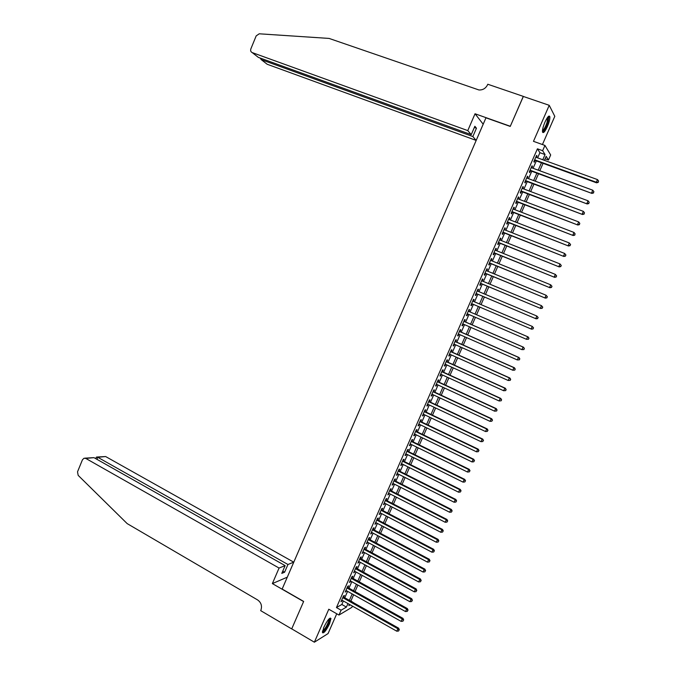 <?xml version="1.0" encoding="UTF-8"?>
<svg xmlns="http://www.w3.org/2000/svg" width="676" height="676" viewBox="0 0 676 676"><rect width="100%" height="100%" fill="white"/><g stroke="black" fill="none" stroke-linecap="round" stroke-linejoin="round"><path stroke-width="1.01" d="M329.542 623.821L330.961 618.464C329.651 617.433 327.277 620.374 323.838 627.277L322.427 632.626C323.762 633.615 326.136 630.683 329.542 623.821M547.399 126.547C549.309 121.95 550.112 118.621 549.808 116.551C548.98 115.157 547.366 117.016 544.957 122.128C543.048 126.742 542.245 130.071 542.549 132.107C543.386 133.493 545.008 131.634 547.399 126.547M350.903 600.956L353.835 602.891M352.416 606.11L351.875 607.344L338.972 615.05L341.101 610.208L346.416 607.082L347.954 603.575M542.439 144.529L554.802 116.323L549.233 105.312L523.283 96.44L510.236 126.429L485.959 117.818L282.154 589.049L303.659 601.42L291.728 628.866L314.365 642.2L328.063 633.573L336.741 613.774M537.64 157.888L539.913 152.7L537.42 148.813L542.642 150.689L544.949 145.433L550.678 154.956L548.456 160.018L546.157 156.325L544.391 160.339M545.067 158.792L548.456 160.018M343.645 597.145L344.388 595.463L343.501 595.953L340.966 601.733L342.242 600.347M347.861 587.537L348.596 585.847L347.726 586.312L345.191 592.1L346.467 590.714M352.086 577.904L352.821 576.214L351.959 576.653L349.416 582.45L350.7 581.064M356.311 568.254L357.055 566.564L356.201 566.987L353.649 572.792L354.934 571.397M360.545 558.596L361.288 556.897L360.443 557.294L357.9 563.108L359.184 561.705M364.795 548.912L365.53 547.214L364.702 547.585L362.142 553.407L363.435 552.005M369.045 539.211L369.789 537.513L368.961 537.859L366.4 543.698L367.693 542.287M373.296 529.502L374.048 527.795L373.228 528.117L370.668 533.964L371.961 532.553M377.563 519.768L378.315 518.061L377.504 518.365L374.943 524.221L376.236 522.802M381.839 510.025L382.582 508.318L381.788 508.589L379.219 514.453L380.52 513.033M386.114 500.257L386.866 498.55L386.08 498.795L383.503 504.668L384.805 503.24M390.407 490.472L391.159 488.765L390.382 488.985L387.804 494.874L389.106 493.438M394.7 480.678L395.452 478.963L394.691 479.157L392.105 485.055L392.874 484.844L393.407 483.619M399.001 470.859L399.753 469.144L399.001 469.313L396.415 475.22L397.175 475.034L397.725 473.783M403.31 461.024L404.071 459.308L403.327 459.452L400.733 465.375L401.476 465.206L402.043 463.922M407.628 451.179L408.389 449.455L407.653 449.574L405.051 455.506L405.794 455.362L406.369 454.052M411.954 441.31L412.715 439.577L411.988 439.679L409.386 445.619L410.112 445.509L410.704 444.166M416.289 431.423L417.05 429.691L416.332 429.767L413.729 435.716L414.447 435.631L415.047 434.254M420.624 421.52L421.385 419.788L420.683 419.838L418.072 425.795L418.782 425.736L419.399 424.334M424.976 411.608L425.736 409.867L425.043 409.893L422.432 415.858L423.125 415.825L423.759 414.388M429.328 401.671L430.097 399.93L429.412 399.922L426.793 405.904L427.477 405.896L428.119 404.425M433.696 391.717L434.457 389.967L433.789 389.942L431.161 395.933L431.837 395.942L432.496 394.454M438.065 381.737L438.834 379.996L438.175 379.946L435.538 385.945L436.206 385.979L436.873 384.458M442.442 371.749L443.211 370L442.56 369.924L439.924 375.94L440.583 376L441.267 374.445M446.828 361.745L447.597 359.995L446.963 359.885L444.318 365.91L444.969 366.003L445.661 364.415M451.222 351.723L451.99 349.965L451.365 349.838L448.72 355.872L449.354 355.982L450.064 354.368M455.624 341.676L456.393 339.918L455.776 339.766L453.131 345.808L453.757 345.951L454.475 344.304M460.035 331.62L460.804 329.854L460.204 329.677L457.551 335.735L458.159 335.896L458.894 334.223M464.454 321.539L465.223 319.773L464.632 319.571L461.97 325.638L462.578 325.824L463.322 324.117M468.874 311.45L469.651 309.676L469.068 309.447L466.406 315.523L466.998 315.743L467.758 314.002M473.31 301.327L474.087 299.561L473.513 299.299L470.842 305.391L471.425 305.636L472.203 303.862M477.763 291.17L478.532 289.429L477.966 289.142L475.296 295.243L475.862 295.513L476.639 293.739M482.225 280.988L482.977 279.272L482.427 278.96L479.749 285.069L480.306 285.365L481.084 283.59M486.695 270.797L487.438 269.107L486.897 268.769L484.21 274.887L484.76 275.208L485.545 273.425M491.173 260.581L491.9 258.916L491.368 258.553L488.68 264.679L489.221 265.034L490.007 263.251M495.66 250.348L496.378 248.709L495.854 248.32L493.167 254.463L493.691 254.835L494.477 253.052M500.147 240.098L500.857 238.484L500.35 238.07L497.654 244.222L498.17 244.619L498.956 242.836M504.651 229.832L505.344 228.243L504.854 227.795L502.15 233.964L502.657 234.386L503.443 232.595M509.163 219.539L509.848 217.985L509.358 217.511L506.654 223.688L507.144 224.136L507.93 222.345M513.675 209.239L514.351 207.701L513.878 207.202L511.166 213.388L511.647 213.869L512.433 212.07M518.205 198.913L518.864 197.4L518.399 196.877L515.687 203.079L516.151 203.586L516.946 201.786M522.734 188.57L523.385 187.091L522.937 186.534L520.216 192.744L520.672 193.277L521.466 191.477M527.28 178.21L527.914 176.757L527.474 176.174L524.745 182.393L525.201 182.959L525.987 181.151M531.826 167.834L532.451 166.397L532.02 165.797L529.291 172.025L529.731 172.617L530.525 170.8M537.42 148.813L336.454 607.555L341.828 604.479L343.366 600.981M344.768 597.778L347.591 591.348M348.985 588.162L351.824 581.69M353.21 578.529L356.066 572.014M357.443 568.879L360.308 562.331M361.677 559.213L364.567 552.622M365.927 549.529L368.834 542.896M370.178 539.82L373.101 533.161M374.436 530.102L377.377 523.401M378.704 520.368L381.661 513.625M382.979 510.617L385.954 503.84M387.264 500.848L390.255 494.029M391.556 491.063L394.564 484.202M395.857 481.261L398.882 474.366M400.158 471.442L403.2 464.505M404.476 461.607L407.535 454.627M408.794 451.754L411.87 444.732M413.12 441.884L416.213 434.82M417.455 431.989L420.565 424.891M421.799 422.086L424.934 414.946M426.15 412.166L429.294 404.983M430.511 402.22L433.671 395.004M434.879 392.266L438.056 385.007M439.248 382.286L442.45 374.986M443.633 372.299L446.853 364.955M448.019 362.285L451.255 354.9M452.413 352.255L455.675 344.836M456.824 342.208L460.094 334.747M461.235 332.144L464.522 324.641M465.654 322.063L468.967 314.517M470.082 311.966L473.411 304.377M474.518 301.842L477.847 294.246M478.98 291.677L482.301 284.097M483.441 281.495L486.762 273.932M487.911 271.296L491.224 263.75M492.39 261.08L495.694 253.542M496.885 250.838L500.181 243.326M501.381 240.588L504.668 233.085M505.885 230.313L509.163 222.826M510.397 220.021L513.667 212.551M514.918 209.712L518.188 202.259M519.447 199.386L522.709 191.942M523.976 189.035L527.238 181.616M528.522 178.675L531.775 171.265M533.077 168.29L536.322 160.896M536.381 157.432L536.997 156.029L536.583 155.395L533.846 161.64L534.268 162.257L535.071 160.44M338.972 615.05L328.79 609.228L314.365 642.2M336.454 607.555L341.101 610.208M549.233 105.312L533.474 141.335L544.949 145.433M349.399 604.395L348.841 605.654L350.202 604.851M543.065 163.347L539.811 170.766M538.502 173.74L535.24 181.168M533.947 184.117L530.685 191.561M529.401 194.468L526.131 201.93M524.863 204.803L521.585 212.281M520.334 215.12L517.047 222.615M515.813 225.421L512.518 232.924M511.301 235.704L507.997 243.225M506.789 245.963L503.485 253.5M502.293 256.204L498.981 263.758M497.806 266.437L494.477 274M493.319 276.645L489.99 284.224M488.849 286.827L485.512 294.423M484.379 297.001L481.042 304.614M479.918 307.157L476.58 314.754M475.456 317.314L472.135 324.877M471.003 327.463L467.699 334.983M466.558 337.594L463.271 345.073M462.114 347.701L458.852 355.137M457.686 357.79L454.441 365.192M453.258 367.862L450.03 375.222M448.847 377.918L445.636 385.235M444.436 387.956L441.242 395.232M440.034 397.978L436.865 405.211M435.648 407.983L432.488 415.174M431.263 417.971L428.119 425.12M426.886 427.933L423.759 435.048M422.517 437.887L419.407 444.96M418.157 447.816L415.064 454.847M413.796 457.728L410.729 464.725M409.453 467.631L406.403 474.586M405.11 477.51L402.076 484.422M400.784 487.371L397.767 494.249M396.457 497.215L393.457 504.051M392.139 507.051L389.156 513.845M387.838 516.861L384.864 523.613M383.537 526.655L380.588 533.372M379.244 536.431L376.304 543.107M374.952 546.191L372.037 552.833M370.676 555.934L367.778 562.533M366.409 565.66L363.519 572.226M362.142 575.369L359.277 581.892M357.883 585.061L355.035 591.551M353.632 594.736L350.802 601.184M542.777 159.747L545.059 154.559L542.642 150.689M349.357 600.372L352.188 593.925M353.59 590.74L356.438 584.258M357.824 581.09L360.688 574.566M362.066 571.423L364.947 564.866M366.316 561.739L369.214 555.14M370.575 552.038L373.49 545.405M374.842 542.321L377.774 535.645M379.118 532.587L382.058 525.877M383.393 522.835L386.359 516.084M387.678 513.076L390.66 506.282M391.979 503.29L394.978 496.454M396.28 493.488L399.296 486.619M400.589 483.67L403.623 476.757M404.907 473.834L407.958 466.879M409.233 463.981L412.301 456.993M413.568 454.111L416.653 447.081M417.903 444.225L421.004 437.152M422.255 434.313L425.373 427.207M426.607 424.393L429.742 417.244M430.967 414.456L434.127 407.265M435.344 404.493L438.513 397.268M439.721 394.522L442.915 387.255M444.107 384.534L447.318 377.216M448.501 374.521L451.729 367.169M452.903 364.491L456.148 357.097M457.314 354.452L460.576 347.016M461.725 344.388L465.012 336.91M466.153 334.307L469.457 326.787M470.589 324.21L473.901 316.647M475.025 314.087L478.363 306.49M479.478 303.946L482.816 296.341M483.948 293.764L487.278 286.176M488.427 283.565L491.748 275.994M492.905 273.349L496.226 265.795M497.401 263.116L500.713 255.57M501.905 252.866L505.209 245.329M506.408 242.591L509.712 235.079M510.929 232.299L514.225 224.804M515.458 221.99L518.737 214.503M519.988 211.664L523.266 204.194M524.525 201.321L527.804 193.868M529.08 190.953L532.342 183.517M533.634 180.576L536.896 173.149M538.206 170.175L541.451 162.764M539.913 152.7L545.059 154.559M341.828 604.479L346.416 607.082M536.398 155.81L536.997 156.029M531.851 166.178L532.451 166.397M527.322 176.529L527.914 176.757M522.793 186.863L523.385 187.091M518.272 197.181L518.864 197.4M513.76 207.473L514.351 207.701M509.256 217.748L509.848 217.985M504.761 228.006L505.344 228.243M500.265 238.248L500.857 238.484M495.787 248.472L496.378 248.709M491.317 258.68L491.9 258.916M486.855 268.862L487.438 269.107M482.394 279.036L482.977 279.272M477.949 289.184L478.532 289.429M473.504 299.316L474.087 299.561M470.842 305.383L471.425 305.636M466.415 315.489L466.998 315.743M461.995 325.579L462.578 325.824M457.584 335.642L458.159 335.896M453.182 345.69L453.757 345.951M448.788 355.728L449.354 355.982M444.394 365.741L444.969 366.003M440.017 375.738L440.583 376M435.64 385.717L436.206 385.979M431.271 395.68L431.837 395.942M426.911 405.625L427.477 405.896M422.568 415.554L423.125 415.825M418.224 425.466L418.782 425.736M413.889 435.352L414.447 435.631M409.555 445.23L410.112 445.509M405.237 455.092L405.794 455.362M400.927 464.927L401.476 465.206M396.618 474.755L397.175 475.034M392.317 484.557L392.874 484.844M388.032 494.35L388.582 494.638M383.748 504.127L384.298 504.406M379.473 513.878L380.022 514.166M375.205 523.621L375.755 523.908M370.947 533.339L371.487 533.634M366.688 543.048L367.237 543.335M362.446 552.731L362.987 553.027M358.204 562.407L358.745 562.702M353.97 572.057L354.511 572.361M349.745 581.698L350.286 582.002M345.529 591.323L346.07 591.618M341.321 600.922L341.862 601.226M534.462 160.22L596.587 182.824L596.317 182.25L534.64 159.815M598.15 182.131L598.623 181.075L598.15 182.131L596.317 182.25L597.491 179.596L535.781 157.212M596.587 182.824L598.26 182.368M598.623 181.075L597.491 179.596M548.025 116.83C548.836 117.066 548.76 118.875 547.797 122.255C545.76 128.094 543.977 131.076 542.448 131.186M542.482 130.553C543.986 129.674 545.524 126.894 547.104 122.212L547.611 117.337M542.6 132.268C544.467 130.899 546.318 127.477 548.152 121.984L548.887 116.086M329.373 618.591L329.508 620.661C327.15 627.049 324.801 630.691 322.435 631.578M322.562 630.919C324.928 629.255 327.007 625.858 328.798 620.729L328.899 619.047M322.418 632.609C325.376 630.328 327.911 626.128 330.023 620.01L330.201 618.033M467.784 130.603L252.207 52.593L258.376 57.401L471.248 134.659L467.784 130.603L475.042 113.771L510.304 126.268L523.342 96.457M252.207 52.593C250.762 51.866 250.314 50.624 250.872 48.841L256.179 35.896L259.221 33.8L329.085 38.422L478.938 89.967C482.825 90.145 485.689 88.429 487.54 84.813L487.785 84.246L523.3 96.381M483.196 124.215L475.042 113.771M483.179 124.215L476.174 140.422L472.854 136.544L476.453 128.22L474.865 126.277L471.248 134.659M472.854 136.544L261.24 59.64L267.164 64.254L476.174 140.422M476.453 128.22L474.358 127.46M260.226 58.144L261.24 59.64L261.671 58.592M279.07 568.051L85.784 458.421L84.018 458.243L82.447 459.79L77.52 471.823L78.171 475.363L127.172 523.604L257.64 599.95C261.173 602.519 262.263 605.916 260.911 610.132L260.691 610.648L291.702 628.917L303.6 601.564L272.36 583.599L279.07 568.051L285.137 565.626L281.782 573.383L284.621 572.209L287.951 564.494L293.764 562.17L105.633 456.545L97.766 457.289L96.93 459.325M287.951 564.494L97.766 457.289L96.431 457.069L95.646 458.598M287.283 577.186L293.764 562.17M272.36 583.599L287.275 577.177M285.137 565.626L93.964 457.644L85.784 458.421M97.065 457.01L105.633 456.545M284.621 572.209L282.754 571.144M84.982 458.151L93.964 457.644M529.925 170.58L591.88 193.404L530.094 170.208M593.435 192.736L593.908 191.68L593.435 192.736L591.601 192.854L592.776 190.201L531.226 167.614M591.88 193.404L593.553 192.956M593.908 191.68L592.776 190.201M525.396 180.923L587.19 203.958L525.548 180.576M588.737 203.324L589.202 202.268L588.737 203.324L586.895 203.442L588.069 200.797L526.68 177.991M587.19 203.958L588.847 203.535M589.202 202.268L588.069 200.797M520.866 191.249L582.509 214.503L521.01 190.936M584.039 213.886L584.503 212.83L584.039 213.886L582.197 214.005L583.371 211.368L522.142 188.351M582.509 214.503L584.157 214.089M584.503 212.83L583.371 211.368M516.354 201.558L577.828 225.015L516.472 201.271M579.349 224.432L579.814 223.384L579.349 224.432L577.507 224.559L578.681 221.922L517.605 198.685M577.828 225.015L579.476 224.618M579.814 223.384L578.681 221.922M511.842 211.841L573.163 235.518L511.952 211.588M574.668 234.961L575.132 233.913L574.668 234.961L572.834 235.087L574 232.451L513.084 209.011M573.163 235.518L574.794 235.138M575.132 233.913L574 232.451M507.338 222.117L568.499 245.996L507.439 221.889M569.995 245.464L568.161 245.591L569.327 242.971L570.595 244.585L569.995 245.464L570.595 244.585M508.572 219.311L569.327 242.971L570.46 244.416M568.499 245.996L570.13 245.633M502.851 232.367L563.852 256.466L502.936 232.164M565.33 255.959L563.497 256.086L564.663 253.466L565.939 255.063L565.33 255.959L565.939 255.063M504.059 229.595L564.663 253.466L565.795 254.911M563.852 256.466L565.474 256.111M498.364 242.6L559.213 266.91L498.44 242.43M560.674 266.428L558.841 266.555L560.007 263.936L561.291 265.524L560.674 266.428L561.291 265.524M499.564 239.862L560.007 263.936L561.139 265.381M559.213 266.91L560.827 266.564M493.886 252.816L554.573 277.329L493.953 252.672M556.035 276.873L554.202 277.008L555.359 274.397L556.644 275.96L556.035 276.873L556.644 275.96M495.069 250.112L555.359 274.397L556.5 275.833M554.573 277.329L556.179 277.008M489.416 263.006L549.951 287.739L489.466 262.896M551.396 287.308L549.563 287.435L550.72 284.833L552.013 286.379L551.396 287.308L552.013 286.379M490.59 260.345L550.72 284.833L551.861 286.261M549.951 287.739L551.548 287.427M484.954 273.188L545.338 298.124L484.996 273.104M546.766 297.719L544.932 297.854L546.09 295.251L547.383 296.789L546.766 297.719L547.383 296.789M486.112 270.552L546.09 295.251L547.23 296.68M545.338 298.124L546.926 297.829M480.501 283.345L540.724 308.493L480.526 283.295M542.144 308.112L540.31 308.248L541.468 305.653L542.769 307.166L542.144 308.112L542.769 307.166M481.642 280.743L541.468 305.653L542.608 307.073M540.724 308.493L542.304 308.205M476.056 293.494L536.127 318.835L476.073 293.46M537.53 318.48L535.705 318.624L536.854 316.03L538.164 317.534L537.53 318.48L538.164 317.534M477.188 290.925L536.854 316.03L537.995 317.45M536.127 318.835L537.699 318.573M532.925 328.84L531.099 328.984L471.62 303.617L531.539 329.17L531.099 328.984L532.249 326.398L533.558 327.877L532.925 328.84L533.558 327.877M472.735 301.082L532.249 326.398L533.389 327.801M531.539 329.17L533.102 328.916M528.514 339.242L528.97 338.211L528.514 339.242L526.503 339.318L467.184 313.748M528.336 339.175L526.503 339.318L527.652 336.741L528.1 336.901L468.299 311.197L527.652 336.741L528.793 338.144M528.97 338.211L528.1 336.901M523.925 349.551L524.382 348.52L523.925 349.551L521.914 349.644L462.747 323.863M523.748 349.492L521.914 349.644L523.063 347.058L523.52 347.202L463.88 321.294M463.854 321.337L523.063 347.058L524.204 348.461M524.382 348.52L523.52 347.202M519.354 359.835L519.81 358.804L519.354 359.835L517.334 359.945L458.32 333.969M519.168 359.793L517.334 359.945L518.484 357.367L518.948 357.477L459.46 331.367M459.427 331.443L518.484 357.367L519.624 358.762M519.81 358.804L518.948 357.477M514.791 370.102L515.247 369.079L514.791 370.102L512.771 370.228L453.9 344.05M514.597 370.076L512.771 370.228L513.912 367.659L514.394 367.744L455.049 341.422M455.007 341.532L513.912 367.659L515.053 369.045M515.247 369.079L514.394 367.744M510.228 380.36L510.684 379.329L510.228 380.36L508.208 380.487L449.489 354.114M510.034 380.334L508.208 380.487L509.349 377.926L509.839 377.985L450.655 351.461M450.596 351.596L509.349 377.926L510.49 379.312M510.684 379.329L509.839 377.985M505.682 390.593L506.138 389.57L505.682 390.593L503.654 390.736L445.087 364.153M505.479 390.576L503.654 390.736L504.795 388.176L505.293 388.21L446.261 361.483M446.185 361.643L504.795 388.176L505.935 389.553M506.138 389.57L505.293 388.21M501.136 400.8L501.592 399.786L501.136 400.8L499.108 400.961L440.693 374.183M500.933 400.8L499.108 400.961L500.24 398.409L500.755 398.409L441.876 371.487M441.791 371.682L500.24 398.409L501.389 399.786M501.592 399.786L500.755 398.409M496.607 411L497.054 409.977L496.607 411L494.57 411.169L436.307 384.196M496.395 411.008L494.57 411.169L495.702 408.617L496.226 408.6L437.499 381.475M437.406 381.695L495.702 408.617L496.852 409.994M497.054 409.977L496.226 408.6M433.02 391.691L491.173 418.816L490.041 421.359L431.93 394.184M433.13 391.446L491.705 418.765L491.173 418.816L492.314 420.185L491.866 421.199L492.314 420.185M492.534 420.159L491.705 418.765M490.041 421.359L491.866 421.199M428.652 401.671L486.652 428.99L485.52 431.533L427.553 404.163M428.77 401.4L487.202 428.914L486.652 428.99L487.793 430.35L487.345 431.373L487.793 430.35M488.013 430.325L487.202 428.914M485.52 431.533L487.345 431.373M424.283 411.633L482.132 439.147L481.008 441.69L423.193 414.118M424.41 411.338L482.698 439.054L482.132 439.147L483.281 440.507L482.833 441.521L483.281 440.507M483.501 440.465L482.698 439.054M481.008 441.69L482.833 441.521M419.923 421.579L477.628 449.287L476.504 451.822L418.833 424.063M420.066 421.249L478.202 449.16L477.628 449.287L478.777 450.638L478.321 451.652L478.777 450.638M479.005 450.588L478.202 449.16M476.504 451.822L478.321 451.652M415.571 431.508L473.132 459.41L472.009 461.936L414.489 433.984M415.723 431.153L473.707 459.257L473.132 459.41L474.273 460.762L473.825 461.767L474.273 460.762M474.51 460.694L473.707 459.257M472.009 461.936L473.825 461.767M411.228 441.411L468.637 469.516L467.513 472.042L410.146 443.887M411.397 441.039L469.228 469.338L468.637 469.516L469.786 470.859L469.338 471.865L469.786 470.859M470.023 470.783L469.228 469.338M467.513 472.042L469.338 471.865M406.893 451.306L464.158 479.605L463.035 482.123L405.811 453.773M407.07 450.9L464.758 479.394L464.158 479.605L465.308 480.94L464.86 481.946L465.308 480.94M465.544 480.856L464.758 479.394M463.035 482.123L464.86 481.946M402.566 461.184L459.68 489.669L458.565 492.187L401.485 463.643M402.752 460.753L460.297 489.441L459.68 489.669L460.829 491.004L460.381 492.01L460.829 491.004M461.074 490.911L460.297 489.441M458.565 492.187L460.381 492.01M398.248 471.037L455.218 499.716L454.103 502.226L397.167 473.504M398.451 470.58L455.844 499.463L455.218 499.716L456.368 501.051L455.92 502.048L456.368 501.051M456.613 500.941L455.844 499.463M454.103 502.226L455.92 502.048M393.931 480.881L450.757 509.755L449.641 512.256L392.857 483.34M394.15 480.391L451.391 509.467L450.757 509.755L451.906 511.073L451.458 512.078L451.906 511.073M452.159 510.963L451.391 509.467M449.641 512.256L451.458 512.078M389.63 490.7L446.304 519.768L445.197 522.269L388.556 493.159M389.849 490.193L446.954 519.455L446.304 519.768L447.453 521.086L447.013 522.083L447.453 521.086M447.715 520.959L446.954 519.455M445.197 522.269L447.013 522.083M385.328 500.51L441.859 529.764L440.752 532.257L384.255 502.961M385.565 499.97L442.518 529.426L441.859 529.764L443.017 531.074L442.569 532.071L443.017 531.074M443.279 530.939L442.518 529.426M440.752 532.257L442.569 532.071M381.044 510.295L437.431 539.744L436.324 542.228L379.971 512.746M381.289 509.738L438.099 539.38L437.431 539.744L438.58 541.045L438.132 542.042L438.58 541.045M438.842 540.901L438.099 539.38M436.324 542.228L438.132 542.042M376.76 520.072L433.003 549.698L431.896 552.191L375.687 522.514M377.014 519.481L433.679 549.318L433.003 549.698L434.153 551.008L433.713 551.996L434.153 551.008M434.423 550.847L433.679 549.318M431.896 552.191L433.713 551.996M372.484 529.823L428.584 559.643L427.477 562.128L371.411 532.257M372.755 529.207L429.268 559.238L428.584 559.643L429.733 560.945L429.294 561.933L429.733 560.945M430.012 560.776L429.268 559.238M427.477 562.128L429.294 561.933M368.217 539.566L424.173 569.572L423.066 572.048L367.152 541.991M368.496 538.924L424.874 569.133L424.173 569.572L425.322 570.865L424.883 571.854L425.322 570.865M425.601 570.688L424.874 569.133M423.066 572.048L424.883 571.854M363.958 549.284L419.771 579.476L418.664 581.952L362.894 551.709M364.246 548.616L420.48 579.019L419.771 579.476L420.92 580.768L420.48 581.757L420.92 580.768M421.207 580.583L420.48 579.019M418.664 581.952L420.48 581.757M359.7 558.993L415.368 589.362L414.278 591.838L358.635 561.41M360.004 558.3L416.095 588.88L415.368 589.362L416.526 590.655L416.086 591.644L416.526 590.655M416.813 590.461L416.095 588.88M414.278 591.838L416.086 591.644M355.458 568.677L410.983 599.24L409.884 601.708L354.393 571.093M355.77 567.958L411.718 598.733L410.983 599.24L412.14 600.525L411.701 601.505L412.14 600.525M412.428 600.313L411.718 598.733M409.884 601.708L411.701 601.505M351.216 578.352L406.606 609.093L405.507 611.552L350.16 580.76M351.545 577.6L407.349 608.561L406.606 609.093L407.755 610.369L407.324 611.357L407.755 610.369M408.059 610.158L407.349 608.561M405.507 611.552L407.324 611.357M346.982 588.002L402.228 618.929L401.138 621.388L345.926 590.41M347.32 587.233L402.989 618.371L402.228 618.929L403.386 620.205L402.947 621.185L403.386 620.205M403.69 619.976L402.989 618.371M401.138 621.388L402.947 621.185M342.766 597.643L397.868 628.756L396.778 631.207L341.71 600.043M343.112 596.84L398.629 628.173L397.868 628.756L399.026 630.024L398.587 631.004L399.026 630.024M399.33 629.787L398.629 628.173M396.778 631.207L398.587 631.004"/></g></svg>

